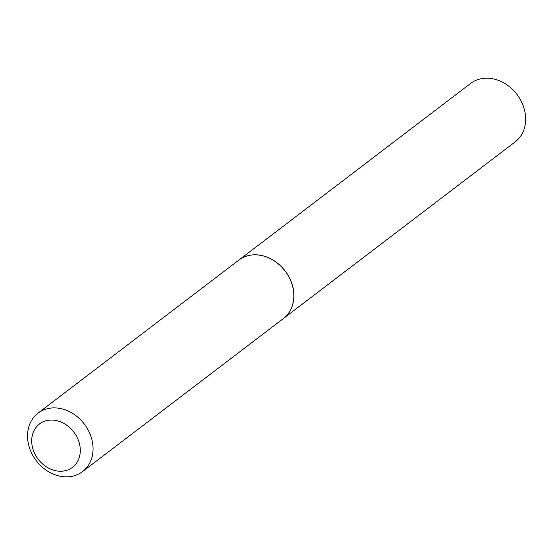 <?xml version="1.0" encoding="UTF-8"?>
<svg xmlns="http://www.w3.org/2000/svg" width="553" height="553" viewBox="0 0 553 553"><rect width="100%" height="100%" fill="white"/><g stroke="black" fill="none" stroke-linecap="round" stroke-linejoin="round"><path stroke-width="0.83" d="M283.385 318.542A36.747 30.208 -127.3 0 0 283.419 318.514L515.147 141.907A36.747 30.208 -127.3 0 0 520.65 100.169A36.747 30.208 -127.3 0 0 470.596 83.455L238.875 260.062A36.747 30.208 -127.3 0 0 238.841 260.09M283.419 318.514A36.747 30.208 -127.3 0 0 288.922 276.776A36.747 30.208 -127.3 0 0 238.875 260.062M68.89 469.483A27.256 22.41 -127.3 0 0 76.597 436.365A27.256 22.41 -127.3 0 0 43.106 421.808A27.256 22.41 -127.3 0 0 35.399 454.925A27.256 22.41 -127.3 0 0 68.89 469.483M77.676 474.509A36.747 30.208 -127.3 0 0 82.57 471.598A36.747 30.208 -127.3 0 0 86.309 426.888A36.747 30.208 -127.3 0 0 42.92 410.229A36.747 30.208 -127.3 0 0 38.019 413.146A36.747 30.208 -127.3 0 0 34.279 457.849A36.747 30.208 -127.3 0 0 77.676 474.509M82.57 471.598L283.35 318.569A36.747 30.208 -127.3 0 0 287.097 273.859A36.747 30.208 -127.3 0 0 243.7 257.2A36.747 30.208 -127.3 0 0 238.806 260.117L38.019 413.146"/></g></svg>
